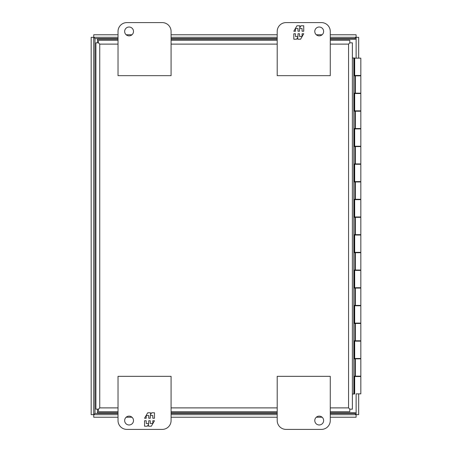 <?xml version="1.0" encoding="UTF-8"?>
<svg xmlns="http://www.w3.org/2000/svg" width="452" height="452" viewBox="0 0 452 452"><rect width="100%" height="100%" fill="white"/><g stroke="black" fill="none" stroke-linecap="round" stroke-linejoin="round"><path stroke-width="0.68" d="M118.023 39.188L97.468 39.188L97.468 42.838M97.468 409.162L97.468 412.812L118.023 412.812M356.125 39.188L330.265 39.188M277.206 39.188L171.082 39.188M171.082 412.812L277.206 412.812M330.265 412.812L356.125 412.812M354.673 75.484L360.826 75.484L360.826 58.15L354.673 58.15L354.673 75.84M354.673 111.209L354.673 110.859L360.826 110.859L360.826 93.524L354.673 93.524L354.673 93.168M354.673 110.859L354.673 93.524M354.673 146.584L354.673 146.233L360.826 146.233L360.826 128.899L354.673 128.899L354.673 128.543M354.673 146.233L354.673 128.899M354.673 181.958L354.673 181.608L360.826 181.608L360.826 164.274L354.673 164.274L354.673 163.918M354.673 181.608L354.673 164.274M354.673 217.333L354.673 216.977L360.826 216.977L360.826 199.648L354.673 199.648L354.673 199.292M354.673 216.977L354.673 199.648M354.673 252.708L354.673 252.352L360.826 252.352L360.826 235.023L354.673 235.023L354.673 234.667M354.673 252.352L354.673 235.023M354.673 288.082L354.673 287.726L360.826 287.726L360.826 270.392L354.673 270.392L354.673 270.042M354.673 287.726L354.673 270.392M354.673 323.457L354.673 323.101L360.826 323.101L360.826 305.767L354.673 305.767L354.673 305.416M354.673 323.101L354.673 305.767M354.673 358.832L354.673 358.476L360.826 358.476L360.826 341.141L354.673 341.141L354.673 340.791M354.673 358.476L354.673 341.141M356.125 393.85L360.826 393.85L360.826 376.516L354.673 376.516L354.673 376.16M354.673 393.85L354.673 376.516M359.34 393.85L356.159 393.85M356.159 376.516L356.159 376.16M356.159 358.832L356.159 358.476M356.159 341.141L356.159 340.791M356.159 323.457L356.159 323.101M356.159 305.767L356.159 305.416M356.159 288.082L356.159 287.726M356.159 270.392L356.159 270.042M356.159 252.708L356.159 252.352M356.159 235.023L356.159 234.667M356.159 217.333L356.159 216.977M356.159 199.648L356.159 199.292M356.159 181.958L356.159 181.608M356.159 164.274L356.159 163.918M356.159 146.584L356.159 146.233M356.159 128.899L356.159 128.543M356.159 111.209L356.159 110.859M356.159 93.524L356.159 93.168M356.159 75.84L356.159 75.484M356.159 58.15L359.34 58.15M359.34 75.84L359.34 75.484M359.34 93.524L359.34 93.168M359.34 111.209L359.34 110.859M359.34 128.899L359.34 128.543M359.34 146.584L359.34 146.233M359.34 164.274L359.34 163.918M359.34 181.958L359.34 181.608M359.34 199.648L359.34 199.292M359.34 217.333L359.34 216.977M359.34 235.023L359.34 234.667M359.34 252.708L359.34 252.352M359.34 270.392L359.34 270.042M359.34 288.082L359.34 287.726M359.34 305.767L359.34 305.416M359.34 323.457L359.34 323.101M359.34 341.141L359.34 340.791M359.34 358.832L359.34 358.476M359.34 376.516L359.34 376.16M355.391 128.543L360.826 128.543L360.826 111.209L354.481 111.209L354.481 93.168L360.826 93.168L360.826 75.84L354.481 75.84L354.481 57.975L353.826 57.975L353.826 394.025L354.481 394.025L354.481 376.16L360.826 376.16L360.826 358.832L354.481 358.832L354.481 340.791L360.826 340.791L360.826 323.457L354.481 323.457L354.481 305.416L360.826 305.416L360.826 288.082L354.481 288.082L354.481 270.042L360.826 270.042L360.826 252.708L354.481 252.708L354.481 234.667L360.826 234.667L360.826 217.333L354.481 217.333L354.481 199.292L360.826 199.292L360.826 181.958L354.481 181.958L354.481 163.918L360.826 163.918L360.826 146.584L354.481 146.584L354.481 128.543L355.391 128.543L355.391 111.209M355.391 199.292L355.391 181.958M355.391 270.042L355.391 252.708M355.391 340.791L355.391 323.457M355.391 376.16L355.391 358.832M355.391 305.416L355.391 288.082M355.391 234.667L355.391 217.333M355.391 163.918L355.391 146.584M355.391 93.168L355.391 75.84M356.125 75.484L356.125 75.84M356.125 93.168L356.125 93.524M356.125 110.859L356.125 111.209M356.125 128.543L356.125 128.899M356.125 146.233L356.125 146.584M356.125 163.918L356.125 164.274M356.125 181.608L356.125 181.958M356.125 199.292L356.125 199.648M356.125 216.977L356.125 217.333M356.125 234.667L356.125 235.023M356.125 252.352L356.125 252.708M356.125 270.042L356.125 270.392M356.125 287.726L356.125 288.082M356.125 305.416L356.125 305.767M356.125 323.101L356.125 323.457M356.125 340.791L356.125 341.141M356.125 358.476L356.125 358.832M356.125 376.16L356.125 376.516M355.046 111.209L355.046 128.543M355.046 181.958L355.046 199.292M355.046 252.708L355.046 270.042M355.046 323.457L355.046 340.791M355.046 358.832L355.046 376.16M355.046 288.082L355.046 305.416M355.046 217.333L355.046 234.667M355.046 146.584L355.046 163.918M355.046 75.84L355.046 93.168M330.265 40.284L349.82 40.284L349.82 42.833L348.554 44.11L349.82 42.833L352.374 42.838L352.374 57.975L353.826 57.975M330.265 411.715L349.82 411.715L349.82 409.167L348.554 407.89L349.825 409.162L352.374 409.162L352.374 394.025L353.826 394.025M354.848 39.188L354.848 38.589L356.125 37.341L356.125 58.15M118.023 38.589L94.993 38.589L93.717 37.341L94.993 38.589L93.745 37.318L118.023 37.318M330.265 413.411L354.848 413.411L356.125 414.659L354.848 413.411L356.097 414.682L330.265 414.682M118.023 417.23L93.745 417.23L93.745 414.682L94.993 413.411L93.717 414.659L93.717 37.341L91.174 37.341L91.174 414.659L93.717 414.659L94.993 413.411L93.745 414.682L118.023 414.682M330.265 34.77L356.097 34.77L356.097 37.318L330.265 37.318M277.206 37.318L171.082 37.318M118.023 413.411L94.993 413.411L94.993 38.589L93.745 37.318L93.745 34.77L118.023 34.77M358.668 394.025L358.668 414.659L356.125 414.659L356.125 394.025M330.265 38.589L354.848 38.589L356.125 37.341L358.668 37.341L358.668 57.975M171.082 414.682L277.206 414.682M354.848 412.812L354.848 413.411L356.097 414.682L356.097 417.23L330.265 417.23M322.123 34.77L316.298 34.77M277.206 34.77L171.082 34.77M131.99 34.77L126.159 34.77M126.159 417.23L131.99 417.23M171.082 417.23L277.206 417.23M316.298 417.23L322.123 417.23M314.79 31.442A4.424 4.424 0 0 1 319.208 27.024A4.424 4.424 0 0 1 323.632 31.442A4.424 4.424 0 0 1 319.208 35.866A4.424 4.424 0 0 1 314.79 31.442M321.423 22.6A8.842 8.842 0 0 1 330.265 31.442L330.265 75.659L277.206 75.659L277.206 31.442A8.842 8.842 0 0 1 286.048 22.6L321.423 22.6M303.733 31.239L303.733 25.781L300.936 25.781L299.783 27.781L299.783 25.781L296.964 25.781L293.811 31.239L295.478 31.239L295.478 28.51L297.998 28.51L297.998 31.239L299.546 31.239L299.546 28.51L302.066 28.51L302.066 31.239L303.733 31.239M293.811 33.753L293.811 39.211L296.608 39.211L297.761 37.211L297.761 39.211L300.586 39.211L303.733 33.753L302.066 33.753L302.066 36.482L299.546 36.482L299.546 33.753L297.998 33.753L297.998 36.482L295.478 36.482L295.478 33.753L293.811 33.753M124.656 31.442A4.424 4.424 0 0 1 129.074 27.024A4.424 4.424 0 0 1 133.498 31.442A4.424 4.424 0 0 1 129.074 35.866A4.424 4.424 0 0 1 124.656 31.442M162.24 22.6L126.865 22.6A8.842 8.842 0 0 0 118.023 31.442L118.023 75.659L171.082 75.659L171.082 31.442A8.842 8.842 0 0 0 162.24 22.6M133.498 420.558A4.424 4.424 0 0 1 129.074 424.976A4.424 4.424 0 0 1 124.656 420.558A4.424 4.424 0 0 1 129.074 416.134A4.424 4.424 0 0 1 133.498 420.558M126.865 429.4A8.842 8.842 0 0 1 118.023 420.558L118.023 376.341L171.082 376.341L171.082 420.558A8.842 8.842 0 0 1 162.24 429.4L126.865 429.4M144.55 420.761L144.55 426.219L147.352 426.219L148.505 424.219L148.505 426.219L151.324 426.219L154.477 420.761L152.804 420.761L152.804 423.49L150.29 423.49L150.29 420.761L148.736 420.761L148.736 423.49L146.222 423.49L146.222 420.761L144.55 420.761M154.477 418.247L154.477 412.789L151.674 412.789L150.522 414.789L150.522 412.789L147.702 412.789L144.55 418.247L146.222 418.247L146.222 415.518L148.736 415.518L148.736 418.247L150.29 418.247L150.29 415.518L152.804 415.518L152.804 418.247L154.477 418.247M323.632 420.558A4.424 4.424 0 0 1 319.208 424.976A4.424 4.424 0 0 1 314.79 420.558A4.424 4.424 0 0 1 319.208 416.134A4.424 4.424 0 0 1 323.632 420.558M286.048 429.4L321.423 429.4A8.842 8.842 0 0 0 330.265 420.558L330.265 376.341L277.206 376.341L277.206 420.558A8.842 8.842 0 0 0 286.048 429.4M118.023 411.715L98.463 411.715L98.463 409.167L99.734 407.89L98.463 409.167L95.914 409.162L95.914 42.838L98.457 42.838L99.734 44.11L98.457 42.838L98.463 40.284L118.023 40.284M171.082 40.284L277.206 40.284M95.914 42.838L95.914 409.162M277.206 411.715L171.082 411.715M352.374 42.838L352.374 409.162M277.206 38.589L171.082 38.589M171.082 413.411L277.206 413.411M118.023 407.89L99.734 407.89L99.734 44.11L118.023 44.11M171.082 44.11L277.206 44.11M330.265 44.11L348.554 44.11L348.554 407.89L330.265 407.89M277.206 407.89L171.082 407.89"/></g></svg>
